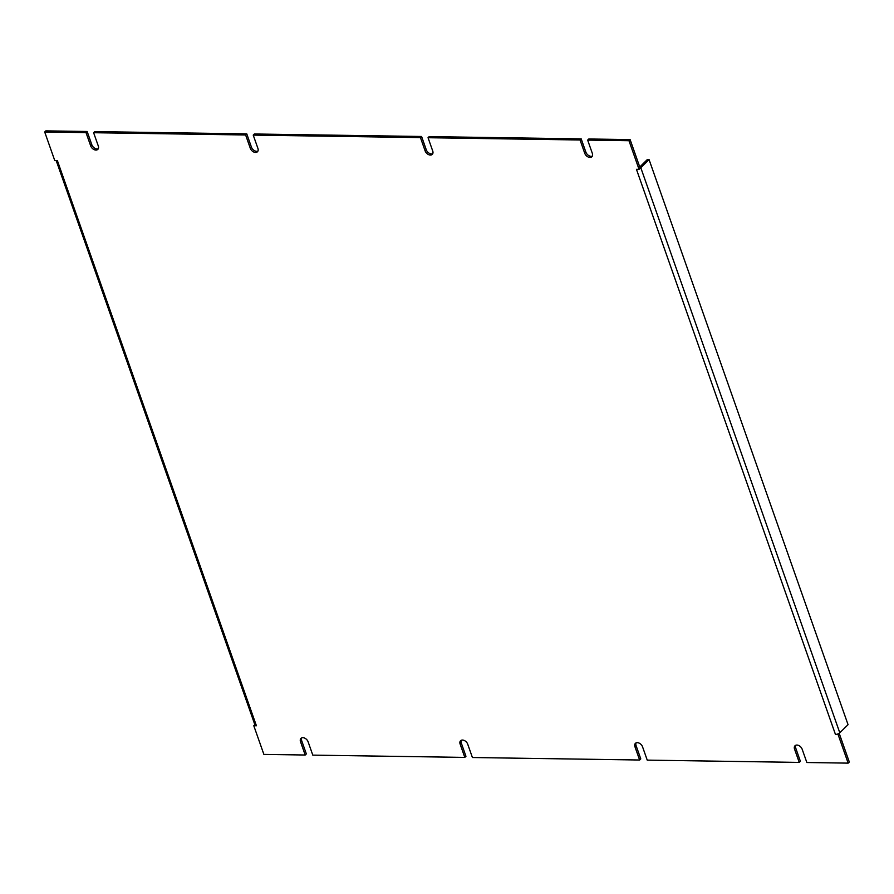 <?xml version="1.0" encoding="UTF-8"?>
<svg xmlns="http://www.w3.org/2000/svg" width="894" height="894" viewBox="0 0 894 894"><rect width="100%" height="100%" fill="white"/><g stroke="black" fill="none" stroke-linecap="round" stroke-linejoin="round"><path stroke-width="1.34" d="M636.595 169.346A3.285 1.363 160.6 0 1 636.45 169.346L639.065 169.379L628.974 140.716L587.66 140.101L592.342 153.399A4.772 3.241 45.6 0 1 591.884 156.752A4.772 3.241 45.6 0 1 588.051 156.942A4.772 3.241 45.6 0 1 584.743 153.287L580.061 139.989L428.047 137.721L432.73 151.019A4.772 3.241 45.6 0 1 432.271 154.371A4.772 3.241 45.6 0 1 428.438 154.55A4.772 3.241 45.6 0 1 425.131 150.907L420.448 137.598L253.225 135.106L257.919 148.404A4.772 3.241 45.6 0 1 257.45 151.757A4.772 3.241 45.6 0 1 253.617 151.946A4.772 3.241 45.6 0 1 250.309 148.292L245.626 134.983L93.613 132.714L98.306 146.013A4.772 3.241 45.6 0 1 97.837 149.365A4.772 3.241 45.6 0 1 94.004 149.555A4.772 3.241 45.6 0 1 90.696 145.901L86.014 132.603L44.7 131.988L54.791 160.641L57.406 160.685A3.285 1.363 160.6 0 1 57.272 160.685M56.233 160.663L255.025 725.179A3.285 1.363 -19.4 0 0 256.41 725.772L253.795 725.738L263.886 754.402L305.2 755.017L300.518 741.718A4.772 3.241 45.6 0 1 300.976 738.366A4.772 3.241 45.6 0 1 304.809 738.176A4.772 3.241 45.6 0 1 308.117 741.83L312.799 755.128L464.813 757.397L460.131 744.099A4.772 3.241 45.6 0 1 460.589 740.746A4.772 3.241 45.6 0 1 464.422 740.556A4.772 3.241 45.6 0 1 467.73 744.21L472.412 757.52L639.635 760.012L634.941 746.713A4.772 3.241 45.6 0 1 635.41 743.361A4.772 3.241 45.6 0 1 639.244 743.171A4.772 3.241 45.6 0 1 642.551 746.825L647.234 760.124L799.247 762.403L794.554 749.105A4.772 3.241 45.6 0 1 795.023 745.752A4.772 3.241 45.6 0 1 798.856 745.562A4.772 3.241 45.6 0 1 802.164 749.217L806.846 762.515L848.16 763.13L838.069 734.477L835.454 734.432A3.285 1.363 -19.4 0 0 839.79 732.789L848.06 724.676L649.066 159.59L640.786 167.703A3.285 1.363 160.6 0 1 640.182 168.184M245.626 134.983L246.766 133.876L251.449 147.175A4.772 3.241 -134.4 0 0 257.919 151.086M420.448 137.598L421.588 136.48L254.365 133.988L253.225 135.106M421.588 136.48L426.27 149.79A4.772 3.241 -134.4 0 0 432.73 153.701M580.061 139.989L581.201 138.872L429.187 136.603L428.047 137.721M581.201 138.872L585.883 152.17A4.772 3.241 -134.4 0 0 592.342 156.092M628.974 140.716L630.114 139.598L588.8 138.983L587.66 140.101M639.065 169.379L640.205 168.262L630.114 139.598M839.053 733.348L838.069 734.477M835.454 734.432L636.45 169.346M848.16 763.13L849.3 762.012L839.209 733.359M795.694 745.294A4.772 3.241 -134.4 0 0 795.694 747.987L794.554 749.105M799.247 762.403L800.387 761.286L795.694 747.987M636.081 742.914A4.772 3.241 -134.4 0 0 636.081 745.596L634.941 746.713M639.635 760.012L640.774 758.894L636.081 745.596M461.27 740.299A4.772 3.241 -134.4 0 0 461.27 742.981L460.131 744.099M464.813 757.397L465.953 756.279L461.27 742.981M301.658 737.908A4.772 3.241 -134.4 0 0 301.658 740.601L300.518 741.718M305.2 755.017L306.34 753.899L301.658 740.601M253.795 725.738L254.857 724.688M44.7 131.988L45.84 130.87L87.154 131.485L91.836 144.783A4.772 3.241 -134.4 0 0 98.306 148.706M86.014 132.603L87.154 131.485M246.766 133.876L94.753 131.597L93.613 132.714M649.066 159.59L647.334 159.557L639.758 166.988M57.406 160.685L256.41 725.772M250.309 148.292L251.449 147.175M426.27 149.79L425.131 150.907M585.883 152.17L584.743 153.287M839.79 732.789L640.786 167.703M91.836 144.783L90.696 145.901"/></g></svg>
